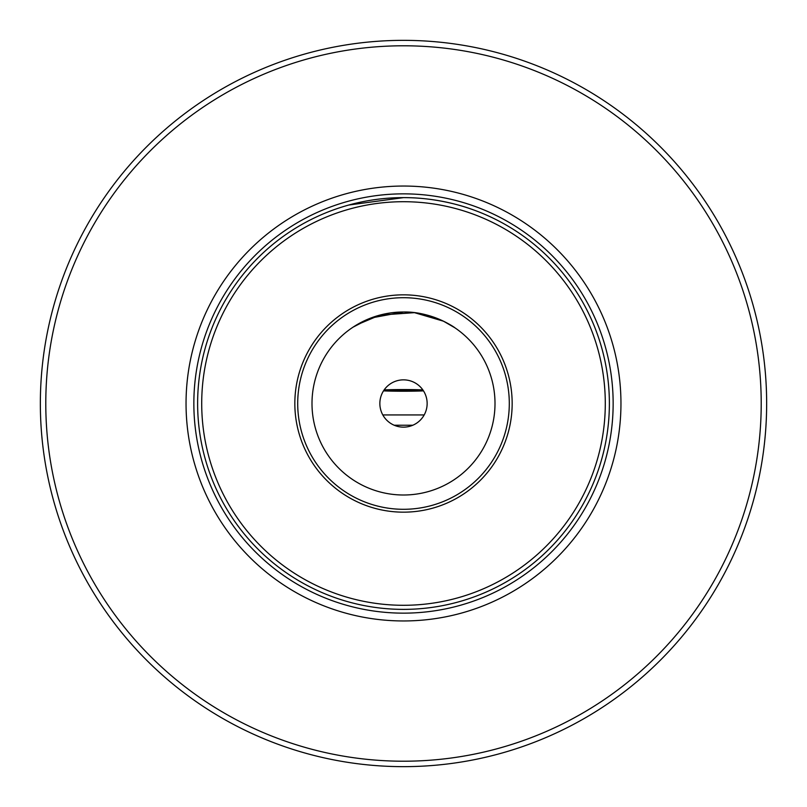 <?xml version="1.0" encoding="UTF-8"?>
<svg xmlns="http://www.w3.org/2000/svg" width="807" height="807" viewBox="0 0 807 807"><rect width="100%" height="100%" fill="white"/><g stroke="black" fill="none" stroke-linecap="round" stroke-linejoin="round"><path stroke-width="1.21" d="M186.044 403.5A217.456 217.456 0 0 0 403.5 620.956A217.456 217.456 0 0 0 620.956 403.5A217.456 217.456 0 0 0 403.5 186.044A217.456 217.456 0 0 0 186.044 403.5M197.624 403.5A205.876 205.876 0 0 0 403.5 609.376A205.876 205.876 0 0 0 609.376 403.5A205.876 205.876 0 0 0 403.5 197.624A205.876 205.876 0 0 0 197.624 403.5M343.177 206.653L347.091 205.492M348.674 205.049L403.5 197.624C439.674 197.392 469.503 208.539 468.625 208.186M403.5 427.145A23.645 23.645 0 0 0 427.145 403.5A23.645 23.645 0 0 0 403.5 379.855A23.645 23.645 0 0 0 379.855 403.5A23.645 23.645 0 0 0 403.5 427.145M766.65 403.5A363.15 363.15 0 0 0 403.5 40.35A363.15 363.15 0 0 0 40.35 403.5A363.15 363.15 0 0 0 403.5 766.65A363.15 363.15 0 0 0 766.65 403.5M311.996 403.5A91.504 91.504 0 0 0 403.5 495.004A91.504 91.504 0 0 0 495.004 403.5A91.504 91.504 0 0 0 403.5 311.996A91.504 91.504 0 0 0 311.996 403.5M297.702 403.5A105.798 105.798 0 0 0 403.5 509.298A105.798 105.798 0 0 0 509.298 403.5A105.798 105.798 0 0 0 403.5 297.702A105.798 105.798 0 0 0 297.702 403.5M294.837 403.5A108.663 108.663 0 0 0 403.5 512.163A108.663 108.663 0 0 0 512.163 403.5A108.663 108.663 0 0 0 403.5 294.837A108.663 108.663 0 0 0 294.837 403.5M353.062 327.158L370.756 318.059L403.5 311.996C431.856 311.361 455.178 327.743 454.966 327.844L443.447 321.176L414.445 312.652L379.875 315.103L356.593 324.939M45.787 403.5A357.713 357.713 0 0 1 403.5 45.787A357.713 357.713 0 0 1 761.213 403.5A357.713 357.713 0 0 1 403.5 761.213A357.713 357.713 0 0 1 45.787 403.5M605.29 403.5A201.79 201.79 0 0 0 403.5 201.71A201.79 201.79 0 0 0 201.71 403.5A201.79 201.79 0 0 0 403.5 605.29A201.79 201.79 0 0 0 605.29 403.5M412.811 425.228L394.189 425.228M424.189 414.939L382.811 414.939M423.483 390.86A24.018 0.837 0 0 1 403.5 391.234A24.018 0.837 0 0 1 383.517 390.86M384.162 389.902A24.018 0.837 0 0 1 403.5 389.559A24.018 0.837 0 0 1 422.838 389.902M403.5 389.892L417.774 390.366L403.5 390.891L389.226 390.366L403.5 389.892M193.851 403.5A209.649 209.649 0 0 0 403.5 613.149A209.649 209.649 0 0 0 613.149 403.5A209.649 209.649 0 0 0 403.5 193.851A209.649 209.649 0 0 0 193.851 403.5"/></g></svg>
